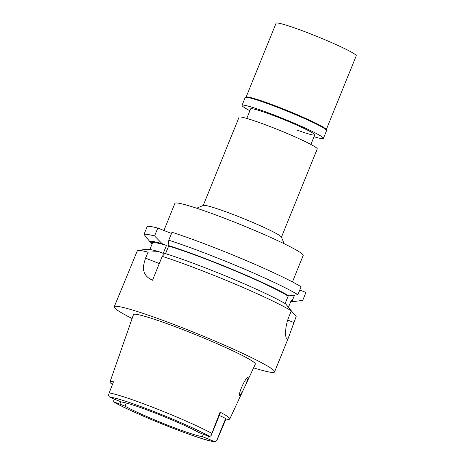 <?xml version="1.0" encoding="UTF-8"?>
<svg xmlns="http://www.w3.org/2000/svg" width="465" height="465" viewBox="0 0 465 465"><rect width="100%" height="100%" fill="white"/><g stroke="black" fill="none" stroke-linecap="round" stroke-linejoin="round"><path stroke-width="0.7" d="M112.425 384.474A62.194 4.557 22.1 0 1 109.984 381.945A62.194 4.557 22.1 0 1 113.466 381.788L108.764 394.14C108.438 395.512 108.787 396.505 109.816 397.122A8.132 0.593 22.1 0 0 116.314 399.958L121.505 402.004A45.431 3.325 -157.9 0 1 157.315 413.891A45.431 3.325 -157.9 0 1 198.822 432.473L204.013 434.519A8.132 0.593 22.1 0 0 209.802 436.525L211.174 435.496L220.416 412.513L220.085 412.124A62.734 4.592 22.1 0 1 229.791 418.948A62.734 4.592 22.1 0 1 225.944 419.012L217.178 439.652L216.644 440.715L214.824 441.75C202.967 441.204 134.054 413.798 113.82 402.022L113.6 400.923L114.32 399.144M126.317 403.033L125.044 406.166A45.431 3.325 -157.9 0 0 166.551 424.748A45.431 3.325 -157.9 0 0 202.362 436.635L207.553 438.681A8.132 0.593 22.1 0 1 214.051 441.518L214.824 441.75M125.044 406.166L119.854 404.12A8.132 0.593 22.1 0 0 114.065 402.115L113.82 402.022M245.944 384.259L248.246 377.743C246.462 375.325 237.505 394.494 239.864 395.773L242.759 391.1L255.326 364.118A65.763 4.819 -157.9 0 0 187.715 331.499A65.763 4.819 -157.9 0 0 133.467 314.636L109.984 381.945M109.159 392.908A61.601 4.511 22.1 0 1 156.903 408.915A61.601 4.511 22.1 0 1 156.99 408.95A61.601 4.511 22.1 0 1 211.842 433.374L220.085 412.124M211.174 435.496L220.462 412.618A8.132 0.593 -157.9 0 0 220.416 412.513M225.944 419.012L225.612 418.622A8.132 0.593 -157.9 0 0 219.288 415.507M203.333 434.252L202.362 436.635M281.418 237.191L317.246 148.945A42.181 3.092 -157.9 0 0 273.879 128.032A42.181 3.092 -157.9 0 0 239.08 117.203L203.246 205.454M196.66 208.215L203.397 205.391A42.181 3.092 22.1 0 1 237.999 216.382A42.181 3.092 22.1 0 1 281.354 237.045L284.214 243.765M292.433 281.93L303.18 255.465A69.221 5.069 -157.9 0 0 232.006 221.148A69.221 5.069 -157.9 0 0 174.904 203.379L163.907 230.466M171.515 233.465L157.809 228.065A86.531 6.336 -157.9 0 0 147.207 226.467L143.999 234.377A86.531 6.336 22.1 0 1 154.595 235.976M294.548 295.124L292.183 300.954L293.706 301.553L302.721 300.373L305.935 292.462L299.774 290.032M168.783 240.19A86.531 6.336 22.1 0 1 214.859 256.976A86.531 6.336 22.1 0 1 297.885 294.682L301.099 286.771A86.531 6.336 -157.9 0 0 218.073 249.06A86.531 6.336 -157.9 0 0 171.998 232.279L168.783 240.19L168.127 245.45A78.881 5.778 22.1 0 1 213.976 261.969A78.881 5.778 22.1 0 1 288.87 295.862L287.341 295.263L288.131 296.188L285.132 303.569M165.528 253.646L168.621 246.031L168.127 245.45M162.221 256.349L164.877 253.442A78.881 5.778 -157.9 0 1 210.732 269.967A78.881 5.778 -157.9 0 1 285.62 303.86L291.322 310.841A86.531 6.336 -157.9 0 0 208.297 273.129A86.531 6.336 -157.9 0 0 162.221 256.349L152.514 280.25C141.011 274.989 142.796 266.213 145.591 258.156L159.292 263.562M297.885 294.682L288.87 295.862M288.44 307.301L291.392 300.024L292.183 300.954M149.887 241.434L152.055 244.119M158.757 251.623L148.039 252.135A86.531 6.336 -157.9 0 0 137.878 250.437L146.539 249.281A78.881 5.778 -157.9 0 1 158.757 251.623L163.25 253.396L166.493 245.398L162.006 243.631A78.881 5.778 22.1 0 0 149.591 241.318L152.601 242.777L149.864 249.507M293.706 301.553A78.881 5.778 22.1 0 1 290.881 301.285M290.183 309.44L296.164 316.531L288.155 338.462L287.451 339.281A86.531 6.336 -157.9 0 0 286.574 338.247C284.975 337.084 284.987 326.07 288.922 316.752L291.322 310.841M137.878 250.437A86.531 6.336 -157.9 0 0 137.437 250.536L114.227 306.807A86.531 6.336 22.1 0 1 185.605 329.017A86.531 6.336 22.1 0 1 274.571 371.919A86.531 6.336 22.1 0 1 253.582 367.862M148.039 252.135L145.591 258.156M132.107 318.531A86.531 6.336 22.1 0 1 114.227 306.807M288.131 296.188A75.278 5.516 -157.9 0 0 214.342 262.4A75.278 5.516 -157.9 0 0 168.621 246.031M162.006 243.631L154.601 235.976L157.809 228.065M166.493 245.398A75.278 5.516 -157.9 0 0 152.601 242.777M149.591 241.318L143.999 234.377M211.842 433.38L211.447 434.606M296.903 130.06A34.613 2.534 -157.9 0 0 314.782 134.902A34.613 2.534 -157.9 0 0 279.192 117.744A34.613 2.534 -157.9 0 0 250.641 108.862L246.764 118.418M326.25 129.654L356.237 55.806A43.262 3.168 -157.9 0 0 311.753 34.352A43.262 3.168 -157.9 0 0 276.065 23.25L246.078 97.104M245.386 97.388L246.229 97.04A43.262 3.168 22.1 0 1 281.72 108.316A43.262 3.168 22.1 0 1 326.186 129.503L326.54 130.345A43.913 3.214 -157.9 0 0 281.412 108.839A43.913 3.214 -157.9 0 0 245.386 97.388A43.913 3.214 -157.9 0 0 245.189 97.563L242.021 105.363A43.913 3.214 22.1 0 1 278.244 116.634A43.913 3.214 22.1 0 1 323.396 138.401A43.913 3.214 22.1 0 1 314.032 136.739M323.396 138.401L326.564 130.607A43.913 3.214 -157.9 0 0 326.54 130.345M249.897 110.693A43.913 3.214 22.1 0 1 242.021 105.363M109.816 397.122A58.142 4.261 22.1 0 1 156.101 412.397A58.142 4.261 22.1 0 1 209.802 436.525M120.824 401.737L119.854 404.12M214.051 441.518A58.142 4.261 22.1 0 1 167.766 426.242A58.142 4.261 22.1 0 1 114.065 402.115M207.553 438.681L208.57 436.17M225.612 418.622L216.644 440.715M287.725 320.065L293.764 322.443M229.791 418.948L242.759 391.1M310.899 144.464L314.782 134.902M274.571 371.919L288.155 338.462"/></g></svg>
